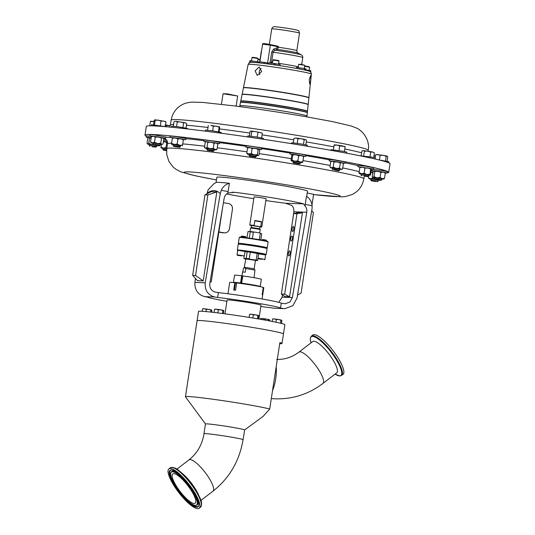 <?xml version="1.0" encoding="UTF-8"?>
<svg xmlns="http://www.w3.org/2000/svg" width="535" height="535" viewBox="0 0 535 535"><rect width="100%" height="100%" fill="white"/><g stroke="black" fill="none" stroke-linecap="round" stroke-linejoin="round"><path stroke-width="0.8" d="M188.942 459.893A19.721 5.196 -127.5 0 1 190.092 459.578A19.721 5.196 -127.5 0 1 206.697 474.545A19.721 5.196 -127.5 0 1 212.983 491.17C229.502 478.056 239.519 460.889 243.044 439.67A19.721 0.816 -171.3 0 0 226.947 436.393A19.721 0.816 -171.3 0 0 205.193 433.604A19.721 0.816 -171.3 0 0 204.049 433.704C202.15 444.739 197.114 453.473 188.942 459.893L176.824 469.208M189.35 487.652A18.444 4.855 -127.5 0 0 172.751 473.957A18.444 4.855 -127.5 0 0 178.63 489.498A18.444 4.855 -127.5 0 0 195.228 503.201A18.444 4.855 -127.5 0 0 189.35 487.652M292.13 228.987A2.535 0.843 -80.5 0 0 292.558 231.515A2.535 0.843 -80.5 0 0 293.822 229.04A2.535 0.843 -80.5 0 0 293.394 226.512A2.535 0.843 -80.5 0 0 292.13 228.987M288.392 253.396A2.535 0.843 -80.5 0 0 288.82 255.924A2.535 0.843 -80.5 0 0 290.084 253.45A2.535 0.843 -80.5 0 0 289.662 250.922A2.535 0.843 -80.5 0 0 288.392 253.396M290.672 238.49A2.535 0.843 -80.5 0 0 291.1 241.017A2.535 0.843 -80.5 0 0 292.364 238.55A2.535 0.843 -80.5 0 0 291.943 236.022A2.535 0.843 -80.5 0 0 290.672 238.49M309.176 79.588L309.805 84.242L310.708 80.176L310.654 75.596L309.176 79.588M259.756 74.739A4.34 3.29 101.5 0 1 259.314 71.69A4.34 3.29 101.5 0 1 261.147 68.42M255.128 70.841L257.221 75.415L261.668 71.61L259.201 66.962L255.128 70.841M223.062 93.759L227.007 93.819L237.674 95.992L223.062 93.759L221.443 104.298M274.027 64.668L274.214 63.458L274.776 63.638L274.595 64.842L270.536 64.3A29.519 1.217 -171.3 0 1 273.111 64.661A29.519 1.217 -171.3 0 1 274.435 64.855L275.411 64.996A29.519 1.217 -171.3 0 1 276.755 65.19A29.519 1.217 -171.3 0 1 279.437 65.591A29.519 1.217 -171.3 0 1 299.199 68.915A29.519 1.217 -171.3 0 1 301.145 69.289A29.519 1.217 -171.3 0 1 302.068 69.47L302.71 69.603A29.519 1.217 -171.3 0 1 303.546 69.771L304.876 69.844L305.064 68.64L304.575 68.58M272.402 63.224L273.004 60.027L278.982 60.97L278.494 64.153M272.89 60.034L273.418 59.713L278.668 60.542L278.982 60.97M257.923 59.545L259.997 59.833M257.977 59.198L260.05 59.479M304.763 65.297L301.118 64.26L298.677 64.367L304.763 65.297L304.281 68.487M251.503 60.776L251.992 57.593L258.084 58.529L257.007 57.907L252.42 57.278L251.992 57.593M304.609 66.32L309.651 67.183L309.17 70.366M304.662 65.972L308.581 66.567L309.651 67.183M308.802 97.785A33.096 1.364 -171.3 0 0 308.902 97.698A33.096 1.364 -171.3 0 0 301.145 95.611A33.096 1.364 -171.3 0 0 265.046 89.693A33.096 1.364 -171.3 0 0 243.472 87.686A33.096 1.364 -171.3 0 0 243.539 87.793M242.128 94.361L243.432 87.88A33.103 1.364 8.7 0 1 265.012 89.887A33.103 1.364 8.7 0 1 301.125 95.812A33.103 1.364 8.7 0 1 308.882 97.892L308.187 104.465A33.417 1.378 -171.3 0 0 300.356 102.366A33.417 1.378 -171.3 0 0 263.909 96.387A33.417 1.378 -171.3 0 0 242.128 94.361A33.417 1.378 -171.3 0 0 242.188 94.468M240.523 102.339L240.737 101.242A33.745 1.391 8.7 0 1 262.738 103.288A33.745 1.391 8.7 0 1 299.546 109.327A33.745 1.391 8.7 0 1 307.451 111.454L307.337 112.557A33.799 1.398 -171.3 0 0 299.413 110.431A33.799 1.398 -171.3 0 0 262.551 104.385A33.799 1.398 -171.3 0 0 240.523 102.339A33.799 1.398 -171.3 0 0 240.583 102.446M239.82 105.803L240.482 102.526A33.805 1.398 8.7 0 1 262.524 104.579A33.805 1.398 8.7 0 1 299.393 110.625A33.805 1.398 8.7 0 1 307.311 112.758L306.963 116.075A33.959 1.404 -171.3 0 0 299.005 113.935A33.959 1.404 -171.3 0 0 261.963 107.863A33.959 1.404 -171.3 0 0 239.82 105.803L239.794 106.605M240.777 101.048L242.087 94.555A33.424 1.378 8.7 0 1 263.882 96.581A33.424 1.378 8.7 0 1 300.336 102.559A33.424 1.378 8.7 0 1 308.167 104.666L307.471 111.253A33.732 1.391 -171.3 0 0 299.567 109.133A33.732 1.391 -171.3 0 0 262.772 103.094A33.732 1.391 -171.3 0 0 240.777 101.048A33.732 1.391 -171.3 0 0 240.844 101.162M299.513 33.143A14.05 0.582 -171.3 0 0 296.223 32.254A14.05 0.582 -171.3 0 0 280.882 29.739A14.05 0.582 -171.3 0 0 271.733 28.89C272.275 27.519 273.01 26.81 273.927 26.777C273.345 26.248 287.442 28.121 294.852 29.619C297.995 30.328 299.326 30.803 298.851 31.043L299.513 33.143L296.838 50.624A14.05 0.582 -171.3 0 0 293.548 49.742A14.05 0.582 -171.3 0 0 278.508 47.267L277.344 49.367L274.696 50.19L273.097 52.243L271.359 63.117M146.302 136.097A123.277 5.089 8.7 0 1 144.985 135.108A123.277 5.089 8.7 0 1 171.441 135.977A123.277 5.089 8.7 0 1 307.351 155.09A123.277 5.089 8.7 0 1 388.698 172.404A123.277 5.089 8.7 0 1 385.153 173.059M306.709 196.392L307.505 191.176A45.856 1.893 -171.3 0 0 277.478 184.776A45.856 1.893 -171.3 0 0 216.849 177.306L216.04 182.549M303.566 203.875L304.99 205.948C306.508 207.74 307.097 209.84 306.749 212.241L293.815 211.793C294.089 209.379 293.441 207.279 291.876 205.493L285.469 203.24L303.566 203.875A45.856 1.893 -171.3 0 0 275.405 198.318A45.856 1.893 -171.3 0 0 234.738 192.319L232.123 192.225M284.801 308.668L273.418 308.173L284.801 308.668L292.805 305.759L296.985 298.196L312.005 209.058L312.139 205.641C311.637 201.568 309.752 198.431 306.468 196.238L306.555 196.291A45.856 1.893 -171.3 0 0 306.468 196.238L304.99 205.948M226.572 193.944A45.856 1.893 -171.3 0 0 244.809 197.241A45.856 1.893 -171.3 0 0 253.804 198.712M265.835 200.551A45.856 1.893 -171.3 0 0 285.469 203.24M204.778 296.651C197.91 294.698 194.62 289.957 194.907 282.426L205.219 282.788C204.704 290.311 207.874 295.046 214.716 296.999L204.778 296.651L207.6 297.119A36.982 1.525 -171.3 0 0 226.9 301.325M262.351 259.335L258.111 258.82L262.351 259.335M264.444 259.789L265.012 259.375L257.984 258.238M241.7 255.87L237.466 255.355L241.7 255.87M265.012 259.375L265.5 254.914A14.204 0.588 -171.3 0 0 265.721 254.867A14.204 0.588 -171.3 0 0 255.523 252.707A14.204 0.588 -171.3 0 0 239.412 250.534L245.03 251.524L244.361 255.904L237.052 254.787L237.466 255.355M265.5 254.914L258.652 253.857M237.707 250.514A14.204 0.588 -171.3 0 0 237.674 250.574L237.339 250.126A14.599 0.602 8.7 0 1 237.333 250.099A14.599 0.602 8.7 0 1 238.182 250.026A14.599 0.602 8.7 0 1 254.279 252.092A14.599 0.602 8.7 0 1 266.189 254.513A14.599 0.602 8.7 0 1 266.169 254.54L265.721 254.867M266.189 254.513L267.092 248.621A14.599 0.602 -171.3 0 0 267.079 248.594A14.599 0.602 -171.3 0 0 254.887 246.153A14.599 0.602 -171.3 0 0 239.078 244.134A14.599 0.602 -171.3 0 0 238.249 244.181A14.599 0.602 -171.3 0 0 238.236 244.207L238.697 243.853A14.204 0.588 -171.3 0 1 239.506 243.806A14.204 0.588 -171.3 0 1 254.881 245.766A14.204 0.588 -171.3 0 1 266.751 248.146L267.079 248.594M238.67 243.873L238.363 243.452A14.599 0.602 8.7 0 1 238.356 243.425A14.599 0.602 8.7 0 1 239.198 243.351A14.599 0.602 8.7 0 1 255.295 245.418A14.599 0.602 8.7 0 1 267.212 247.845A14.599 0.602 8.7 0 1 267.192 247.865L266.771 248.173M267.212 247.845L268.109 241.947A14.599 0.602 -171.3 0 0 268.102 241.92A14.599 0.602 -171.3 0 0 255.904 239.479A14.599 0.602 -171.3 0 0 240.101 237.46A14.599 0.602 -171.3 0 0 239.272 237.513A14.599 0.602 -171.3 0 0 239.259 237.533L238.356 243.425M241.091 236.557L245.96 237.299L245.471 236.63L241.76 236.069L240.997 237.159M261.735 240.021L266.611 240.77L266.116 240.101L264.885 239.84L262.404 239.533L261.729 240.081M239.272 237.513L239.72 237.179A14.204 0.588 8.7 0 1 240.529 237.132A14.204 0.588 8.7 0 1 255.904 239.098A14.204 0.588 8.7 0 1 267.774 241.472L268.102 241.92M259.749 228.799L251.423 227.462L250.554 227.93L260.197 229.408L259.662 232.946M251.169 227.482L251.717 225.516L260.043 226.847L259.749 228.793L260.197 229.408M250.039 225.329L250.139 224.947L254.132 225.402L254.58 225.777L250.373 225.288L251.443 225.683M260.766 226.512L261.816 226.82L260.224 226.726L260.766 226.512L261.508 221.644L254.874 220.527L254.132 225.402M249.785 224.981L254.092 196.86L261.154 197.689L266.122 198.699L261.816 226.82M254.874 220.527L261.508 221.644M239.412 250.534L237.721 250.407L237.052 254.787M244.542 267.299L254.165 268.771L255.456 260.385L245.819 258.913L244.221 267.54L245.786 268.557L245.231 272.188L242.556 271.987L241.96 275.873M242.83 271.954L243.365 268.47L244.221 267.54M254.071 277.692L254.961 270.095L245.786 268.557M258.004 286.232L258.01 286.178A11.302 0.468 -171.3 0 0 255.362 285.463A11.302 0.468 -171.3 0 0 243.024 283.443A11.302 0.468 -171.3 0 0 235.667 282.761L235.647 282.868M227.957 293.768L229.689 282.44A17.26 0.709 8.7 0 1 234.818 282.714L233.701 290.017A17.26 0.709 8.7 0 1 235.56 290.237L236.677 282.935A17.26 0.709 8.7 0 1 252.507 285.255A17.26 0.709 8.7 0 1 263.274 287.395L262.157 294.705A17.26 0.709 8.7 0 1 262.591 294.872L263.708 287.562A17.26 0.709 8.7 0 1 263.808 287.663L262.076 298.991M204.036 433.778A19.802 0.816 8.7 0 1 203.969 433.691L205.46 423.954L185.478 396.816A43.696 1.806 8.7 0 1 185.451 396.736L197.087 320.712A43.696 1.806 8.7 0 1 254.861 327.835A43.696 1.806 8.7 0 1 283.476 333.934L282.019 343.457A43.696 1.806 8.7 0 1 279.711 343.684M185.451 396.736A43.696 1.806 8.7 0 1 243.224 403.858A43.696 1.806 8.7 0 1 269.707 409.054L279.885 342.554A43.696 1.806 8.7 0 1 282.019 343.457M205.46 423.954A19.802 0.816 8.7 0 1 231.642 427.177A19.802 0.816 8.7 0 1 244.609 429.939L243.124 439.683A19.802 0.816 8.7 0 1 243.03 439.743M269.707 409.054L263.14 416.37L244.609 429.959M203.969 433.691A19.802 0.816 8.7 0 1 230.15 436.921A19.802 0.816 8.7 0 1 243.124 439.683M258.913 319.027L261.026 305.177A17.16 0.709 -171.3 0 0 257.007 304.101A17.16 0.709 -171.3 0 0 238.276 301.024A17.16 0.709 -171.3 0 0 227.107 299.988L224.988 313.838M283.47 333.893L284.881 324.678A43.689 1.806 -171.3 0 0 274.649 321.923A43.689 1.806 -171.3 0 0 226.954 314.105A43.689 1.806 -171.3 0 0 198.512 311.464L197.101 320.679M176.777 489.819A24.811 6.534 -127.5 0 0 199.114 508.25A24.811 6.534 -127.5 0 0 191.202 487.338A24.811 6.534 -127.5 0 0 168.873 468.907A24.811 6.534 -127.5 0 0 176.777 489.819M171.889 467.43A24.423 6.433 52.5 0 1 179.82 471.415C176.369 468.071 173.193 466.874 170.29 467.817A24.811 6.534 -127.5 0 1 192.62 486.248A24.811 6.534 -127.5 0 1 200.531 507.16C202.19 504.599 201.842 501.221 199.501 497.022L198.184 494.119A19.721 5.196 -127.5 0 0 192.874 485.171A19.721 5.196 -127.5 0 0 182.288 473.442L179.82 471.415A24.423 6.433 52.5 0 1 192.934 485.94A24.423 6.433 52.5 0 1 199.501 497.022A24.423 6.433 52.5 0 1 201.321 505.709M177.961 489.612A20.738 5.464 -127.5 0 0 196.044 505.294A20.738 5.464 -127.5 0 0 190.019 487.539A20.738 5.464 -127.5 0 0 170.932 472.632A20.738 5.464 -127.5 0 0 177.961 489.612M190.681 487.425A23.005 6.059 -127.5 0 0 170.625 470.031A23.005 6.059 -127.5 0 0 177.306 489.726A23.005 6.059 -127.5 0 0 198.472 506.264A23.005 6.059 -127.5 0 0 190.681 487.425M311.37 336.154L312.788 335.064A24.811 6.534 52.5 0 1 336.187 355.026A24.811 6.534 52.5 0 1 343.035 374.406L339.906 376.011L335.077 374.105A24.423 6.433 -127.5 0 0 334.214 356.437A24.423 6.433 -127.5 0 0 316.379 337.786A24.423 6.433 -127.5 0 0 311.042 342.828L310.32 339.457L310.44 337.672L311.37 336.154A24.811 6.534 52.5 0 1 334.77 356.116A24.811 6.534 52.5 0 1 341.618 375.496M312.741 341.524A19.721 5.196 52.5 0 1 331.339 357.387A19.721 5.196 52.5 0 1 336.782 372.795L322.959 383.421A19.721 5.196 52.5 0 0 317.522 368.013A19.721 5.196 52.5 0 0 300.068 351.829A19.721 5.196 52.5 0 0 298.918 352.144L312.741 341.524M378.773 180.021L375.035 179.573L378.773 180.021M379.081 179.292L381.729 179.854L381.89 178.797L374.58 177.68L374.42 178.73L379.081 179.292M371.25 170.745L373.457 171.039L371.323 170.464L371.517 169.2L381.615 170.418L387.353 171.621L387.159 172.885L384.953 172.778M371.323 170.464L387.159 172.885M249.671 156.173L255.416 157.089L249.671 156.173M249.089 155.331L256.252 156.474L256.419 155.424L249.25 154.281L249.089 155.331M247.986 147.647L245.853 147.085L246.347 145.781L255.081 146.871L261.876 148.242L261.682 149.512L259.455 149.399M245.853 147.085L261.682 149.512M151.973 146.697L155.705 147.158L151.973 146.697M149.847 146.262L149.232 145.42L153.893 145.981L156.541 146.536L155.705 147.158M149.232 145.42L149.392 144.37L153.398 144.831M148.289 137.716L146.135 137.154L146.329 135.89L151.893 136.418M146.135 137.154L151.198 137.615M166.566 150.709L163.349 150.101L166.579 150.469M163.349 150.101L162.734 149.258L166.646 149.706M162.734 149.258L162.894 148.208L166.131 148.556M163.65 140.03L166.88 140.471M163.456 141.293L167.448 141.855M207.473 150.342L213.311 151.231L207.473 150.342M206.864 149.512L214.147 150.616L214.281 149.573M207.025 148.462L214.308 149.559M205.881 141.782L203.741 141.227L203.935 139.956L211.425 140.772L219.718 142.33L219.577 143.648L217.37 143.54M203.741 141.227L219.577 143.648M364.134 176.002L367.391 176.63L364.134 176.002M361.54 175.734L360.918 174.891L364.161 175.233L368.234 176.008L367.391 176.63M360.918 174.891L361.078 173.842L364.322 174.183L368.394 174.958L368.234 176.008M360.035 167.194L357.828 166.626L358.022 165.355L365.037 166.097L373.851 167.783L373.657 169.047L371.337 168.926M357.828 166.626L373.657 169.047M376.145 181.499L371.397 180.877L376.145 181.499M371.397 180.877L370.782 180.034L378.084 181.158L378.238 180.181M294.263 163.095L299.486 163.977L294.263 163.095M293.628 163.081L293.013 162.239L293.809 162.265L300.322 163.356L299.486 163.977M293.013 162.239L293.173 161.189L293.969 161.216L300.483 162.306L300.322 163.356M292.15 154.548L289.916 153.973L290.11 152.709L300.657 154.006L305.946 155.13L305.752 156.394L303.492 156.28M289.916 153.973L305.752 156.394M154.595 145.219L159.343 145.854L154.595 145.219M153.492 144.958L152.876 144.116L158.801 144.898L160.186 145.232L159.343 145.854M152.876 144.116L153.037 143.066L158.962 143.855L160.346 144.182L160.186 145.232M151.913 136.405L149.78 135.85L149.974 134.586L154.468 134.967L165.803 137.007L165.609 138.271L163.409 138.164M149.78 135.85L165.609 138.271M334.455 170.056L338.802 170.839L334.455 170.056M334.214 169.254L339.645 170.224L339.805 169.167L332.496 168.05L332.335 169.1L334.214 169.254M331.372 161.389L329.239 160.834L329.433 159.564L333.506 159.898L345.262 161.991L345.068 163.255L342.868 163.148M329.239 160.834L345.068 163.255M173.721 146.389L173.099 145.547L179.954 146.516L180.415 146.664L179.573 147.279L173.721 146.389L179.573 147.279M173.099 145.547L173.26 144.497L180.114 145.466L180.576 145.614L180.415 146.664M172.39 137.883L170.01 137.281L170.204 136.01L176.155 136.599L186.033 138.438L185.839 139.702L183.385 139.568M170.01 137.281L185.839 139.702M378.753 159.878L388.865 161.744L388.698 162.807M205.286 131.135L205.447 130.085L212.937 130.894L221.229 132.459L221.169 133.222M291.495 143.661L291.622 142.832L293.34 142.885L302.168 144.129L307.458 145.252L307.304 146.249M171.541 127.25L171.715 126.14L177.667 126.728L186.548 128.246L187.544 128.56L187.484 128.968M330.851 150.308L330.944 149.693L342.895 151.231L346.774 152.114L346.613 153.191M151.311 125.839L151.485 124.708L165.937 126.728M359.5 155.692L372.734 157.257L375.363 157.905L375.189 159.035M247.411 136.906L247.859 135.903L256.593 137L263.387 138.371L263.253 139.254M388.698 172.404L390.015 163.79A123.277 5.089 -171.3 0 0 209.031 131.617A123.277 5.089 -171.3 0 0 146.302 126.501L144.985 135.108M262.05 133.001L254.941 131.51L261.535 132.807M249.377 136.01L250.059 131.55L250.795 131.095M251.002 131.068L254.941 131.51L251.798 131.563L250.808 131.082M261.628 137.89L262.331 133.295M251.089 136.211L251.798 131.563M257.221 137.1L257.937 132.433M170.25 125.645L165.542 125.023M165.034 124.983L166.218 125.544L170.244 125.671M166.037 126.735L166.218 125.544M363.218 150.616L361.887 151.03L363.218 150.616L364.402 151.171L367.625 151.151L363.218 150.616M367.625 151.151L372.648 152.007L374.453 152.89L372.648 152.007L370.688 152.1L367.625 151.151M361.199 155.531L361.887 151.03M363.693 155.825L364.402 151.171M369.979 156.762L370.688 152.1M373.758 157.457L374.453 152.89M165.783 121.612L158.186 120.174L154.782 119.833L155.17 120.261L158.186 120.174L161.055 121.064L163.61 121.037L166.011 121.987L165.616 121.559M154.735 119.847L154.24 120.388L153.565 124.802M160.339 125.732L161.055 121.064M165.302 126.601L166.011 121.987M154.461 124.902L155.17 120.261M337.003 145.072L334.194 144.831L334.161 145.206L337.003 145.072L342.48 145.915L345.115 146.884L345.129 146.503L339.692 145.921L337.003 145.072M333.385 149.827L334.181 144.845L333.452 149.833M338.976 150.589L339.692 145.921M344.406 151.512L345.115 146.884M185.217 122.749L175.727 121.291L177.279 121.913L180.522 121.913L183.605 122.883L185.217 122.749L186.675 123.585L185.217 122.749M174.965 121.278L174.029 121.646L174.965 121.278M182.896 127.544L183.605 122.883M185.986 128.119L186.675 123.585M173.333 126.186L174.029 121.646M176.57 126.574L177.279 121.913M305.806 139.642L301.145 138.719L304.201 139.702L305.431 139.515L306.522 140.304L305.806 139.642M296.049 138.023L294.009 138.318L296.049 138.023L301.145 138.719L297.941 138.705L296.049 138.023M305.833 144.804L306.522 140.304M293.307 142.885L294.009 138.318M297.226 143.367L297.941 138.705M303.485 144.356L304.201 139.702M373.972 156.066L375.403 156.033L374.005 155.839M219.604 126.882L210.904 125.391L213.371 126.186L216.347 126.193L219.169 127.183L219.631 126.895L219.216 131.964M218.461 131.817L219.169 127.183M207.58 130.186L208.282 125.571M212.656 130.854L213.371 126.186M154.08 121.418L150.77 121.278M151.244 121.244L150.402 121.492L154.053 121.579M149.733 125.845L150.402 121.492M376.433 154.555L375.59 154.802L377.937 154.568L380.138 155.31L383.254 155.324L375.958 154.588M385.508 160.961L386.216 156.314L383.254 155.324L387.059 156.073L387.755 156.808L387.072 161.256M386.216 156.314L387.059 156.073M375.129 157.785L375.59 154.802M379.422 159.972L380.138 155.31M307.224 193.015L313.604 194.299L312.012 204.718M177.921 138.973L180.743 138.725L175.266 137.883L177.921 138.973L177.138 144.075L174.263 144.443L180.549 145.781M171.608 143.36L174.263 144.443L171.441 144.216L172.444 137.649L172.384 138.257L175.266 137.883L172.451 137.642M173.24 144.664L171.447 144.229L171.501 143.607L171.441 144.216M172.444 137.649L171.501 143.607M177.138 144.075L179.74 145.286L182.562 145.038L182.395 145.894L182.455 145.293M183.398 139.314L183.345 139.936L183.398 139.314L180.743 138.725L183.345 139.936L182.562 145.038M332.456 161.209L330.717 161.804L332.456 161.209L333.974 162.072L337.251 161.824L332.456 161.209M340.3 163.041L341.945 162.667L343.37 163.743L342.627 162.874L337.251 161.824L340.3 163.041L339.518 168.144L336.241 168.391L333.191 167.174L331.453 167.769L340.942 169.227L339.518 168.144M330.115 167.121L331.453 167.769L330.677 167.783L330.115 167.121M330.717 161.804L329.935 166.907M333.974 162.072L333.191 167.174M343.37 163.743L342.587 168.846L340.942 169.227L341.624 169.455L339.778 169.334M342.587 168.846L341.624 169.455M332.469 168.217L330.677 167.783M151.325 136.793L153.405 136.258L155.264 137.187L158.5 136.953L161.517 138.184L162.794 137.756L163.449 138.211L158.5 136.953L152.221 136.211L151.325 136.793L150.542 141.902L151.218 142.798L153.01 143.233M163.449 138.211L163.837 138.786L163.061 143.888L162.158 144.47L160.319 144.35M161.517 138.184L160.741 143.286L161.784 144.316L157.497 143.52L160.741 143.286M162.158 144.47L163.061 143.888M155.264 137.187L154.481 142.29L152.401 142.825L150.542 141.902M154.481 142.29L157.497 143.52L151.218 142.798M292.418 154.321L292.772 154.989L295.822 154.662L292.418 154.321L291.836 155.117L291.053 160.219L291.408 160.888L291.99 160.092L294.818 161.229L297.875 160.895L298.657 155.792L295.822 154.662L301.245 155.524L298.657 155.792M303.399 156.113L301.245 155.524L303.606 156.715L303.251 156.046M291.053 160.219L291.408 160.888L300.235 162.085L297.875 160.895M292.772 154.989L291.99 160.092M303.606 156.715L302.83 161.817L300.235 162.085L302.302 162.6L300.463 162.48M302.83 161.817L302.248 162.613M293.147 161.356L291.408 160.888M371.056 172.009L372.882 172.25M372.868 172.364L371.036 172.156L373.169 173.106M370.915 179.151L369.123 178.717L368.448 177.821L370.307 178.743L372.387 178.208L375.403 179.439M368.856 175.179L368.448 177.821M372.547 177.159L372.387 178.208M369.123 178.717L374.881 179.359M378.225 180.275L379.97 180.409M370.782 180.034L370.942 178.984L374.941 179.446M370.655 174.664L370.18 175.206L370.655 174.664L371.216 168.659L360.182 167.04M360.296 167.027L359.828 167.575L362.483 167.154L364.91 168.191L367.926 167.957L370.715 169.18L369.932 174.29L366.916 174.524L364.128 173.293L361.473 173.714L370.18 175.206L369.932 174.29M371.183 168.639L370.715 169.18M359.259 173.567L361.473 173.714L359.045 172.678L359.252 173.561M359.828 167.575L359.045 172.678M364.91 168.191L364.128 173.293M361.058 174.009L359.293 173.594M370.18 175.206L368.368 175.126M207.781 142.377L211.037 142.109L214.067 143.306L216.06 142.972L217.832 144.096L216.06 142.972L206.189 141.588L205.259 142.236L206.63 141.574L207.781 142.377L206.998 147.479L205.627 148.142L204.484 147.339L205.179 148.175L210.034 148.676L206.998 147.479M217.832 144.096L217.049 149.198L216.127 149.847L214.281 149.726M205.259 142.236L204.484 147.339M214.067 143.306L213.284 148.409L210.034 148.676L215.057 149.539L217.049 149.198M213.284 148.409L216.127 149.847M206.971 148.61L205.179 148.175M167.468 141.962L163.436 141.421M163.422 141.507L166.726 142.557L167.542 142.37M166.726 142.557L165.944 147.667L166.846 148.222M161.256 144.45L161.109 147.968L162.867 148.376M160.861 147.045L163.289 148.088L165.944 147.667M161.109 147.968L166.786 148.576M151.184 137.729L148.576 137.535M151.158 137.91L149.546 138.231L148.583 137.515M148.783 137.495L147.807 138.224L147.025 143.326L147.78 144.062L147.025 143.326M149.546 138.231L148.763 143.333L147.573 144.102L149.365 144.537M148.763 143.333L151.719 144.504L153.184 144.537M147.78 144.062L153.331 144.744M158.42 145.794L156.681 145.66M248.454 147.54L247.571 148.028L249.959 147.553L252.119 148.536L255.275 148.309L258.204 149.539L259.08 149.051L255.275 148.309L248.006 147.633M259.08 149.051L259.736 150.034L258.953 155.137L258.077 155.618L258.953 155.137M247.284 154.02L251.343 153.639L252.119 148.536M249.083 154.475L247.444 154.107L246.789 153.13L248.956 154.113L254.272 154.869L251.343 153.639M247.571 148.028L246.789 153.13M258.204 149.539L257.422 154.642L254.272 154.869L258.077 155.618L256.392 155.591M257.422 154.642L258.077 155.618M373.972 170.805L373.611 170.926L374.734 171.541L377.911 171.247L373.972 170.805L372.995 171.534L372.213 176.637L372.969 177.373L373.952 176.644L376.907 177.814L380.091 177.52L382.177 178.683L384.484 178.382L385.267 173.28L383.18 172.116L377.911 171.247L380.873 172.417L383.18 172.116L384.973 172.798M384.511 172.544L385.267 173.28M372.213 176.637L372.969 177.373L383.709 179.064M374.734 171.541L373.952 176.644M380.873 172.417L380.091 177.52M383.709 179.091L384.484 178.382M374.553 177.847L372.969 177.373M383.501 179.111L381.87 178.971M281.43 323.428L281.851 320.652L281.47 320.097L281.851 320.652M280.975 320.311L281.47 320.097L278.708 319.542L280.975 320.311L280.527 323.207M276.334 319.529L278.708 319.542L274.508 318.927L276.334 319.529L275.926 322.19M272.208 321.441L272.569 319.087L274.508 318.927L272.857 318.887M273.071 318.88L272.569 319.087M269.734 320.967L269.459 319.676L269.847 320.231M268.965 319.89L269.459 319.676L266.704 319.121L268.965 319.89L268.824 320.799M264.323 319.107L266.704 319.121L262.498 318.512L264.323 319.107L264.196 319.95M260.465 319.295L260.558 318.673L262.498 318.512L260.846 318.465M261.06 318.459L260.558 318.673M211.572 312.166L211.827 310.487L211.445 309.939L211.827 310.487M210.95 310.146L211.445 309.939L208.69 309.377L210.95 310.146L210.656 312.059M206.309 309.37L208.69 309.377L204.484 308.769L206.309 309.37L205.968 311.591M202.183 311.296L202.544 308.929L204.484 308.769L202.832 308.728M203.046 308.722L202.544 308.929M258.398 318.94L258.846 315.991L258.465 315.436L258.846 315.991M257.97 315.65L258.465 315.436L255.71 314.881L257.97 315.65L257.489 318.786M253.329 314.868L255.71 314.881L251.503 314.272L253.329 314.868L252.848 318.011M249.109 317.409L249.564 314.433L251.503 314.272L249.852 314.226M250.066 314.219L249.564 314.433M223.423 313.624L223.837 310.909L223.456 310.36L223.837 310.909M222.955 310.567L223.456 310.36L220.694 309.798L222.955 310.567L222.507 313.503M218.313 309.792L220.694 309.798L216.494 309.19L218.313 309.792L217.839 312.908M214.08 312.453L214.555 309.35L216.494 309.19L214.843 309.143M215.05 309.136L214.555 309.35M263.708 287.562L263.26 287.502M236.671 282.988L234.818 282.714M234.377 290.097L235.487 282.848M233.788 282.6A13.562 0.562 -171.3 0 1 233.434 282.413A13.562 0.562 -171.3 0 1 240.569 283.008L241.673 283.155A13.562 0.562 -171.3 0 1 260.244 286.519A13.562 0.562 -171.3 0 0 260.244 286.519L259.228 286.426L260.137 286.573A13.562 0.562 -171.3 0 1 259.849 286.593M261.341 279.323A13.562 0.562 -171.3 0 0 261.347 279.31A13.562 0.562 -171.3 0 0 242.776 275.946L241.673 283.155M240.569 283.008L241.673 275.799L242.77 275.986M242.061 275.893L240.957 283.102M241.673 275.799A13.562 0.562 -171.3 0 0 234.537 275.211L233.434 282.413M254.961 270.095L254.165 268.771M244.04 256.145L243.94 258.652L246.2 258.345L249.29 258.753L250.012 259.274L257.676 260.271L255.422 260.578M243.94 258.652L245.792 259.107M257.335 260.645L255.376 260.171M250.012 259.274L245.866 258.719M257.676 260.271L258.679 253.704L250.293 252.186L247.203 251.778L246.2 258.345M247.203 251.778L245.003 251.697M257.221 253.349L256.212 259.916M249.29 258.753L250.293 252.186M254.58 225.777L260.224 226.726M260.966 221.851L255.322 220.908M260.023 227.007L261.475 227.074M250.032 231.468L254.178 232.016L253.343 232.277L248.113 231.401L246.856 237.781M259.549 232.919L261.722 233.795L259.549 232.919L254.178 232.016M250.253 231.869L249.297 238.108M252.38 238.556L253.343 232.277M260.264 233.441L259.314 239.66M260.786 239.914L261.722 233.795M224.693 232.859L223.082 232.805A4.929 4.648 -88 0 1 222.507 232.745L224.118 232.805A4.929 4.648 92 0 0 229.455 228.706L232.437 209.225A4.929 4.648 92 0 0 228.592 203.581L223.429 202.718M278.842 302.349L282.072 297.159L292.377 297.52L289.89 302.021L285.128 303.753L281.263 303.164A36.982 1.525 -171.3 0 0 257.148 298.142A36.982 1.525 -171.3 0 0 218.447 292.618L217.538 297.467L214.716 296.999M218.447 292.618L215.445 292.11C211.372 290.953 209.486 288.131 209.787 283.657L224.158 198.378C224.62 195.991 225.864 194.198 227.883 193.008L234.738 192.319M293.675 213.625L281.363 294.076L284.653 294.197L296.965 213.739L293.675 213.625L297.935 212.602L302.422 212.756L289.569 296.758L285.081 296.604L281.363 294.076M289.569 296.758L284.653 294.197M302.422 212.756L296.965 213.739M192.653 275.364L197.468 280.688L203.213 280.888L216.829 191.898L211.084 191.697L204.979 194.814L192.653 275.364L195.549 275.465L207.874 194.914L204.979 194.814M216.829 191.898L207.874 194.914M203.213 280.888L195.549 275.465M311.718 210.757L313.41 212.629L301.085 293.18L297.527 294.999M283.356 308.521L280.534 308.046A36.982 1.525 -171.3 0 0 256.405 303.017A36.982 1.525 -171.3 0 0 217.538 297.467M280.534 308.046L281.263 303.164M260.826 306.515A36.982 1.525 -171.3 0 0 270.596 307.699L273.418 308.173M312.139 205.641L305.211 204.477M229.421 183.304C225.663 184.301 222.934 186.661 221.236 190.38L220.239 193.65C216.488 189.744 212.134 189.597 207.179 193.188L208.075 189.918L214.027 183.632L216.12 182.509A45.856 1.893 8.7 0 1 229.421 183.304L227.883 193.008M194.907 282.426L195.449 278.454M207.105 193.73L207.179 193.188M221.236 190.38L228.164 191.543M205.219 282.788L220.239 193.65M306.749 212.241L292.377 297.52M293.815 211.793L292.551 220.988M282.4 294.778L282.072 297.159M222.613 207.567L211.238 281.871L210.041 282.159M218.882 231.922L224.118 232.805M218.848 232.13L222.507 232.745M279.143 107.053A29.091 1.197 -171.3 0 0 269.065 105.509M281.343 106.084A29.091 1.197 -171.3 0 0 267.259 103.93M288.305 100.346A29.091 1.197 -171.3 0 0 262.337 96.367M292.959 94.267A29.091 1.197 -171.3 0 0 259.709 89.184M277.498 46.057L278.581 46.799L278.508 47.267L277.244 47.06L277.317 46.592L270.335 45.181L267.62 62.909L269.112 63.21L270.155 62.113L271.7 52.015L273.806 48.953L276.481 48.13L277.244 47.06M270.529 64.3A29.519 1.217 -171.3 0 0 264.23 63.471L258.719 62.822C246.561 61.819 251.671 62.361 249.116 62.889L248.153 64.414L243.472 87.686M258.766 62.822A1.184 1.17 81.8 0 0 259.93 61.826L267.62 62.909A1.184 0.896 101.5 0 0 267.888 63.939M296.838 50.624C297.085 52.41 297.473 53.226 298.002 53.072A15.675 0.649 -171.3 0 0 294.417 52.169A15.675 0.649 -171.3 0 0 277.344 49.367A1.184 0.863 73.3 0 1 276.481 48.13M298.002 53.072L301.412 54.924A19.347 0.796 -171.3 0 0 296.985 53.814A19.347 0.796 -171.3 0 0 274.696 50.19A1.184 0.863 72.7 0 1 273.806 48.953M269.286 64.126A1.184 0.896 101.5 0 1 269.112 63.21M264.23 63.471L264.384 62.348M264.176 43.863L269.981 44.545A0.588 0.448 101.5 0 1 270.335 45.181L262.605 44.117L259.89 61.846L258.719 62.822M310.661 71.984L310.848 70.781L305.819 69.811M301.258 69.303L299.266 68.921M305.104 70.098L305.773 70.105L304.876 69.844M304.395 69.751L304.582 68.54L296.464 67.443L296.323 68.38M305.773 70.105L305.96 68.895L305.064 68.64M274.595 64.842L273.151 64.668M276.695 65.183L274.763 64.775L274.95 63.565L280.173 64.568L279.999 65.678M279.41 65.591L274.763 64.775M274.214 63.458L270.677 63.11L270.496 64.294M254.399 62.408L250.012 61.859L250.193 60.649L259.274 62.12L259.174 62.749M253.162 62.328L250.012 61.859M249.758 61.853L249.945 60.642L249.591 61.873L251.978 62.281M249.591 61.873L251.249 62.281M276.18 366.763A19.721 6.534 -80.5 0 1 275.719 378.653L275.752 378.66A19.721 6.534 99.5 0 1 272.536 390.57M263.936 63.431C278.153 65.27 291.013 67.31 302.509 69.557C309.939 71.115 309.705 71.389 310.099 71.59L310.922 72.339L311.39 74.091A31.986 1.317 -171.3 0 0 303.893 72.071A31.986 1.317 -171.3 0 0 269.011 66.353A31.986 1.317 -171.3 0 0 248.153 64.414M301.412 54.924C302.395 55.5 302.85 56.382 302.777 57.566A20.972 0.863 -171.3 0 0 297.861 56.249A20.972 0.863 -171.3 0 0 273.097 52.243L271.7 52.015M278.621 63.337A20.972 0.863 8.7 0 1 296.316 66.347A20.972 0.863 8.7 0 1 298.309 66.768M261.528 51.139A20.972 0.863 -171.3 0 0 261.314 51.226L259.769 61.324A20.972 0.863 8.7 0 1 259.983 61.237M216.448 179.921A78.892 3.257 8.7 0 1 201.12 172.865A78.892 3.257 8.7 0 1 310.695 189.076A78.892 3.257 8.7 0 1 323.234 195.616A78.892 3.257 8.7 0 1 313.563 194.566M216.441 179.947L195.69 175.868L181.071 171.956L176.022 169.381L173.066 167.007L168.886 161.423L166.699 154.368L166.78 148.63A99.684 4.113 8.7 0 1 188.173 149.339A99.684 4.113 8.7 0 1 298.075 164.787A99.684 4.113 8.7 0 1 363.853 178.784L364.241 176.262M166.78 148.63L167.529 143.761A99.684 4.113 8.7 0 1 171.554 143.226M182.736 143.888A99.684 4.113 8.7 0 1 188.915 144.463A99.684 4.113 8.7 0 1 204.658 146.202M217.27 147.767A99.684 4.113 8.7 0 1 246.989 151.84M259.187 153.639A99.684 4.113 8.7 0 1 291.294 158.668M303.011 160.627A99.684 4.113 8.7 0 1 330.155 165.469M342.728 167.936A99.684 4.113 8.7 0 1 359.192 171.708M185.999 138.665A104.833 4.327 8.7 0 1 203.828 140.658M219.724 142.658A104.833 4.327 8.7 0 1 245.973 146.282M261.816 148.616A104.833 4.327 8.7 0 1 290.064 153.037M305.859 155.658A104.833 4.327 8.7 0 1 329.393 159.818M345.135 162.847A104.833 4.327 8.7 0 1 357.982 165.596M170.973 469.977A22.724 5.985 -127.5 0 0 173.012 481.513M180.442 475.602A21.019 5.537 -127.5 0 0 171.26 472.031L170.932 472.632M196.044 505.294L196.713 505.134A21.019 5.537 -127.5 0 0 195.623 495.343M361.613 152.803A99.684 4.113 -171.3 0 0 344.794 148.991M333.84 146.844A99.684 4.113 -171.3 0 0 306.274 141.915M293.775 139.829A99.684 4.113 -171.3 0 0 262.09 134.867M249.825 133.061A99.684 4.113 -171.3 0 0 221.122 129.122A99.684 4.113 -171.3 0 0 219.678 128.935M171.146 120.114C172.551 112.872 176.383 107.649 182.636 104.459C184.856 103.262 187.892 102.486 191.757 102.125L202.752 102.426L234.504 105.917C257.602 108.933 281.156 112.484 305.171 116.583L332.175 121.545L350.927 125.912L356.297 127.979C362.971 130.634 370.273 140.839 368.22 150.268A99.684 4.113 -171.3 0 0 221.871 124.247A99.684 4.113 -171.3 0 0 171.146 120.114L170.398 124.983L169.568 127.062M207.995 127.484A99.684 4.113 -171.3 0 0 186.434 125.183M173.601 124.448A99.684 4.113 -171.3 0 0 170.398 124.983M270.155 62.113L271.553 62.341A20.972 0.863 8.7 0 1 272.516 62.468M187.999 501.007A22.724 5.985 -127.5 0 0 198.619 505.943M234.952 282.741A12.218 0.502 8.7 0 1 235.467 282.56A12.218 0.502 8.7 0 1 249.905 284.439A12.218 0.502 8.7 0 1 258.746 286.372M165.89 139.321A104.833 4.327 8.7 0 1 163.529 138.318M165.75 137.348A104.833 4.327 8.7 0 1 170.304 137.415M270.035 44.552L276.956 45.956A0.588 0.448 101.5 0 1 277.317 46.592L278.581 46.799M271.312 398.582L275.364 398.836C292.919 399.264 308.782 394.128 322.959 383.421M311.39 74.091L308.902 97.698M306.963 116.075L306.749 116.857M302.777 57.566L301.74 64.347M261.655 50.29L261.314 51.226M313.557 194.6L341.838 196.84L345.643 196.519L352.318 194.466C358.597 191.276 362.442 186.053 363.853 178.784M200.531 507.16L199.114 508.25M212.983 491.17L200.866 500.486M380.893 180.469L381.729 179.854M255.416 157.089L256.252 156.474M207.453 150.335L206.838 149.499L206.998 148.442M377.249 181.773L378.084 181.158M338.802 170.839L339.645 170.224M259.207 62.541L259.769 61.324M368.22 150.268L368.073 151.218M332.951 169.943L332.335 169.107M213.311 151.231L214.147 150.616M156.541 146.536L156.695 145.567M249.564 156.193L248.949 155.357M375.035 179.573L374.42 178.737M276.742 359.413C284.754 359.647 292.143 357.226 298.918 352.144M170.29 467.817L168.873 468.907M260.244 286.519L261.347 279.31M250.012 231.468L250.554 227.937M245.96 237.306L245.906 237.66M237.333 250.099L238.236 244.207M243.799 256.325L244.361 255.911M167.529 143.761C167.268 139.046 166.392 140.331 165.489 139.046M271.733 28.89L269.352 44.425M262.605 44.117C261.923 43.302 264.39 43.449 270.008 44.545L276.99 45.963M257.596 61.712L258.084 58.529M298.189 67.55L298.677 64.374M237.674 96.006L236.129 106.124"/></g></svg>

